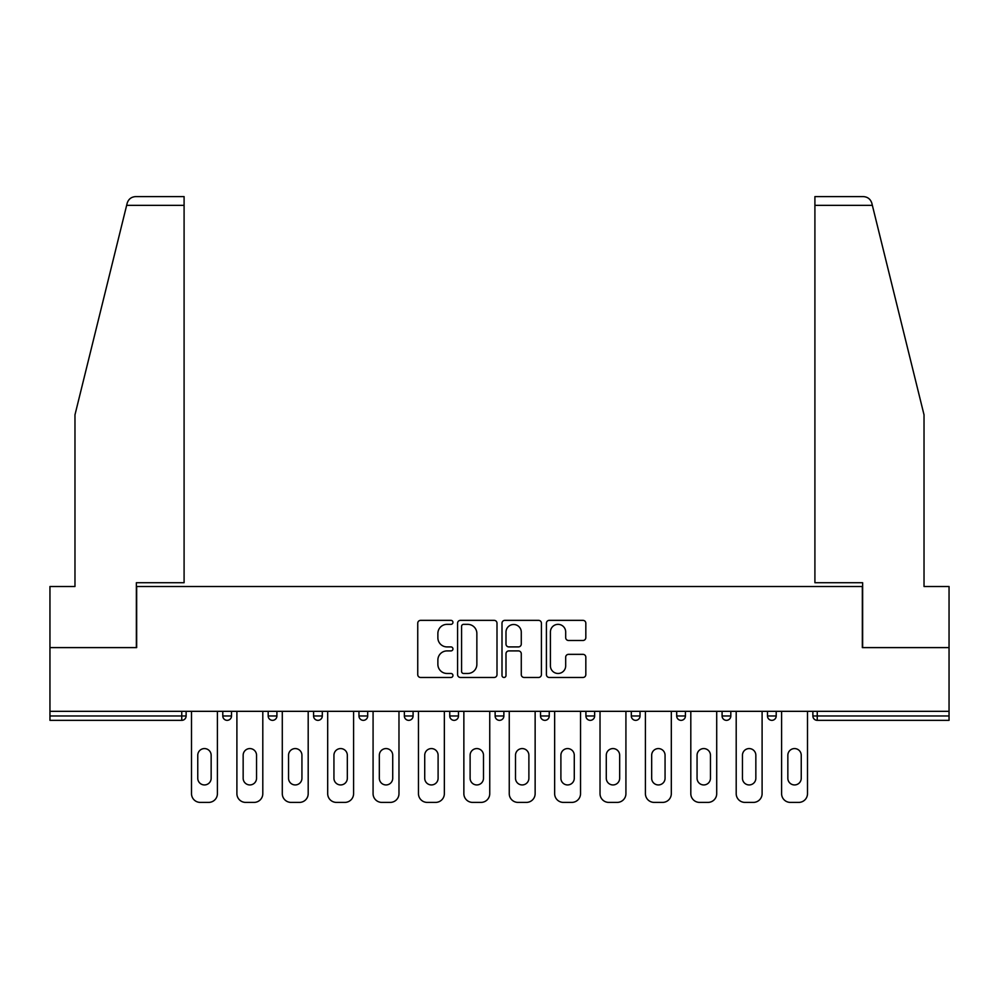 <?xml version="1.0" encoding="UTF-8"?>
<svg xmlns="http://www.w3.org/2000/svg" width="999" height="999" viewBox="0 0 999 999"><rect width="100%" height="100%" fill="white"/><g stroke="black" fill="none" stroke-linecap="round" stroke-linejoin="round"><path stroke-width="1.5" d="M452.947 622.352A1.998 1.998 0 0 0 450.949 620.354L420.604 620.354A2.86 2.86 0 0 0 417.744 623.214L417.744 674.612A2.86 2.86 0 0 0 420.604 677.472L450.949 677.472A1.998 1.998 0 0 0 452.947 675.474A1.998 1.998 0 0 0 450.949 673.476L447.015 673.476A9.141 9.141 0 0 1 437.874 664.335L437.874 660.052A9.141 9.141 0 0 1 447.015 650.911L450.949 650.911A1.998 1.998 0 0 0 452.947 648.913A1.998 1.998 0 0 0 450.949 646.915L447.015 646.915A9.141 9.141 0 0 1 437.874 637.774L437.874 633.491A9.141 9.141 0 0 1 447.015 624.35L450.949 624.35A1.998 1.998 0 0 0 452.947 622.352M582.966 640.484A2.86 2.86 0 0 0 585.826 637.637L585.826 623.214A2.86 2.86 0 0 0 582.966 620.354L549.263 620.354A2.86 2.86 0 0 0 546.416 623.214L546.416 674.612A2.86 2.86 0 0 0 549.263 677.472L582.966 677.472A2.86 2.86 0 0 0 585.826 674.612L585.826 657.192A2.86 2.86 0 0 0 582.966 654.345L568.543 654.345A2.86 2.86 0 0 0 565.684 657.192L565.684 665.834A7.642 7.642 0 0 1 558.054 673.476A7.642 7.642 0 0 1 550.412 665.834L550.412 631.992A7.642 7.642 0 0 1 558.054 624.35A7.642 7.642 0 0 1 565.684 631.992L565.684 637.637A2.86 2.86 0 0 0 568.543 640.484L582.966 640.484M126.648 205.332L127.16 203.234C128.484 199.113 131.319 196.89 135.639 196.603L184.091 196.603L184.091 205.332L126.648 205.332L74.975 414.822L74.975 586.5L49.95 586.5L49.95 647.602L136.663 647.602L136.663 586.5L862.337 586.5L862.337 647.602L949.05 647.602L949.05 711.325L49.95 711.325L49.95 715.983L181.756 715.983L181.756 711.325M184.091 205.332L184.091 582.717L136.364 582.717L136.364 647.602L49.95 647.602L49.95 711.325M497.002 623.214A2.86 2.86 0 0 0 494.143 620.354L460.439 620.354A2.86 2.86 0 0 0 457.592 623.214L457.592 674.612A2.86 2.86 0 0 0 460.439 677.472L494.143 677.472A2.86 2.86 0 0 0 497.002 674.612L497.002 623.214M504.857 620.354L538.561 620.354A2.86 2.86 0 0 1 541.408 623.214L541.408 674.612A2.86 2.86 0 0 1 538.561 677.472L524.138 677.472A2.86 2.86 0 0 1 521.278 674.612L521.278 653.771A2.86 2.86 0 0 0 518.419 650.911L508.853 650.911A2.86 2.86 0 0 0 505.993 653.771L505.993 675.474A1.998 1.998 0 0 1 503.996 677.472A1.998 1.998 0 0 1 501.998 675.474L501.998 623.214A2.86 2.86 0 0 1 504.857 620.354M181.756 720.341A4.371 4.371 0 0 0 186.126 715.983L181.756 715.983L181.756 720.341A4.371 4.371 0 0 0 186.126 715.983L186.126 711.325L186.126 715.983A4.371 4.371 0 0 1 181.756 720.341L49.95 720.341L49.95 715.983M949.05 711.325L949.05 720.341L817.244 720.341A4.371 4.371 0 0 1 812.874 715.983L812.874 711.325M222.789 711.325L222.789 715.983L222.789 711.325M227.148 720.341A4.371 4.371 0 0 1 222.789 715.983A4.371 4.371 0 0 0 227.148 720.341A4.371 4.371 0 0 0 231.518 715.983L231.518 711.325L231.518 715.983A4.371 4.371 0 0 1 227.148 720.341A4.371 4.371 0 0 1 222.789 715.983L231.518 715.983A4.371 4.371 0 0 1 227.148 720.341M268.182 711.325L268.182 715.983L268.182 711.325M276.91 711.325L276.91 715.983L276.91 711.325M313.574 711.325L313.574 715.983L313.574 711.325M322.302 711.325L322.302 715.983A4.371 4.371 0 0 1 317.932 720.341A4.371 4.371 0 0 1 313.574 715.983A4.371 4.371 0 0 0 317.932 720.341A4.371 4.371 0 0 0 322.302 715.983A4.371 4.371 0 0 1 317.932 720.341A4.371 4.371 0 0 1 313.574 715.983L322.302 715.983M358.966 715.983A4.371 4.371 0 0 0 363.324 720.341A4.371 4.371 0 0 0 367.694 715.983A4.371 4.371 0 0 1 363.324 720.341A4.371 4.371 0 0 0 367.694 715.983L367.694 711.325L367.694 715.983L358.966 715.983A4.371 4.371 0 0 0 363.324 720.341A4.371 4.371 0 0 1 358.966 715.983L358.966 711.325M404.358 711.325L404.358 715.983L404.358 711.325M413.087 711.325L413.087 715.983L413.087 711.325M458.479 711.325L458.479 715.983L449.75 715.983A4.371 4.371 0 0 0 454.108 720.341A4.371 4.371 0 0 1 449.75 715.983L449.75 711.325M495.129 711.325L495.129 715.983L495.129 711.325M503.871 711.325L503.871 715.983L503.871 711.325M540.521 711.325L540.521 715.983L540.521 711.325M549.25 711.325L549.25 715.983L549.25 711.325M585.913 711.325L585.913 715.983L585.913 711.325M594.642 711.325L594.642 715.983A4.371 4.371 0 0 1 590.284 720.341A4.371 4.371 0 0 1 585.913 715.983A4.371 4.371 0 0 0 590.284 720.341A4.371 4.371 0 0 1 585.913 715.983L594.642 715.983A4.371 4.371 0 0 1 590.284 720.341M631.306 711.325L631.306 715.983L631.306 711.325M640.034 711.325L640.034 715.983L640.034 711.325M676.698 711.325L676.698 715.983L676.698 711.325M685.426 711.325L685.426 715.983A4.371 4.371 0 0 1 681.068 720.341A4.371 4.371 0 0 1 676.698 715.983L685.426 715.983A4.371 4.371 0 0 1 681.068 720.341M722.09 711.325L722.09 715.983L722.09 711.325M730.818 711.325L730.818 715.983L730.818 711.325M767.482 711.325L767.482 715.983L767.482 711.325M776.211 711.325L776.211 715.983L776.211 711.325M272.54 720.341A4.371 4.371 0 0 1 268.182 715.983A4.371 4.371 0 0 0 272.54 720.341A4.371 4.371 0 0 0 276.91 715.983A4.371 4.371 0 0 1 272.54 720.341A4.371 4.371 0 0 1 268.182 715.983L276.91 715.983A4.371 4.371 0 0 1 272.54 720.341M408.716 720.341A4.371 4.371 0 0 1 404.358 715.983A4.371 4.371 0 0 0 408.716 720.341A4.371 4.371 0 0 0 413.087 715.983A4.371 4.371 0 0 1 408.716 720.341A4.371 4.371 0 0 1 404.358 715.983L413.087 715.983A4.371 4.371 0 0 1 408.716 720.341M454.108 720.341A4.371 4.371 0 0 0 458.479 715.983A4.371 4.371 0 0 1 454.108 720.341A4.371 4.371 0 0 1 449.75 715.983M499.5 720.341A4.371 4.371 0 0 1 495.129 715.983A4.371 4.371 0 0 0 499.5 720.341A4.371 4.371 0 0 0 503.871 715.983A4.371 4.371 0 0 1 499.5 720.341A4.371 4.371 0 0 1 495.129 715.983L503.871 715.983A4.371 4.371 0 0 1 499.5 720.341M544.892 720.341A4.371 4.371 0 0 1 540.521 715.983L549.25 715.983A4.371 4.371 0 0 1 544.892 720.341A4.371 4.371 0 0 0 549.25 715.983M635.676 720.341A4.371 4.371 0 0 1 631.306 715.983A4.371 4.371 0 0 0 635.676 720.341A4.371 4.371 0 0 0 640.034 715.983A4.371 4.371 0 0 1 635.676 720.341A4.371 4.371 0 0 1 631.306 715.983L640.034 715.983A4.371 4.371 0 0 1 635.676 720.341M726.46 720.341A4.371 4.371 0 0 1 722.09 715.983L730.818 715.983A4.371 4.371 0 0 1 726.46 720.341A4.371 4.371 0 0 0 730.818 715.983M771.852 720.341A4.371 4.371 0 0 1 767.482 715.983A4.371 4.371 0 0 0 771.852 720.341A4.371 4.371 0 0 0 776.211 715.983A4.371 4.371 0 0 1 771.852 720.341A4.371 4.371 0 0 1 767.482 715.983L776.211 715.983A4.371 4.371 0 0 1 771.852 720.341M463.586 624.35A1.998 1.998 0 0 0 461.588 626.348L461.588 671.478A1.998 1.998 0 0 0 463.586 673.476L467.732 673.476A9.141 9.141 0 0 0 476.86 664.335L476.86 633.491A9.141 9.141 0 0 0 467.732 624.35L463.586 624.35M521.278 632.13A7.642 7.642 0 0 0 513.636 624.5A7.642 7.642 0 0 0 505.993 632.13L505.993 644.055A2.86 2.86 0 0 0 508.853 646.915L518.419 646.915A2.86 2.86 0 0 0 521.278 644.055L521.278 632.13M211.151 755.269A6.693 6.693 0 0 0 204.458 748.576A6.693 6.693 0 0 0 197.765 755.269A6.693 6.693 0 0 1 204.458 748.576A6.693 6.693 0 0 1 211.151 755.269L211.151 778.246A6.693 6.693 0 0 1 204.458 784.939A6.693 6.693 0 0 1 197.765 778.246A6.693 6.693 0 0 0 204.458 784.939A6.693 6.693 0 0 0 211.151 778.246M191.508 711.325L191.508 793.668L191.508 711.325M200.237 802.397L208.679 802.397L200.237 802.397A8.729 8.729 0 0 1 191.508 793.668M217.407 711.325L217.407 793.668L217.407 711.325M197.765 778.246L197.765 755.269M208.679 802.397A8.729 8.729 0 0 0 217.407 793.668M184.091 196.603L149.176 196.603L184.091 196.603M127.16 203.234C127.972 200.886 127.972 200.886 127.16 203.234C127.972 200.886 127.972 200.886 127.16 203.234M872.352 205.332L871.84 203.234C871.028 200.886 871.028 200.886 871.84 203.234C871.028 200.886 871.028 200.886 871.84 203.234C870.516 199.113 867.681 196.89 863.361 196.603L814.909 196.603L849.824 196.603L814.909 196.603L814.909 582.717L862.636 582.717L862.636 647.602L949.05 647.602L949.05 586.5L924.025 586.5L924.025 414.822L872.352 205.332L814.909 205.332M256.543 755.269A6.693 6.693 0 0 0 249.85 748.576A6.693 6.693 0 0 0 243.157 755.269A6.693 6.693 0 0 1 249.85 748.576A6.693 6.693 0 0 1 256.543 755.269L256.543 778.246A6.693 6.693 0 0 1 249.85 784.939A6.693 6.693 0 0 1 243.157 778.246A6.693 6.693 0 0 0 249.85 784.939A6.693 6.693 0 0 0 256.543 778.246M236.9 711.325L236.9 793.668L236.9 711.325M245.629 802.397L254.071 802.397L245.629 802.397A8.729 8.729 0 0 1 236.9 793.668M262.799 711.325L262.799 793.668L262.799 711.325M301.935 755.269A6.693 6.693 0 0 0 295.242 748.576A6.693 6.693 0 0 0 288.549 755.269A6.693 6.693 0 0 1 295.242 748.576A6.693 6.693 0 0 1 301.935 755.269L301.935 778.246A6.693 6.693 0 0 1 295.242 784.939A6.693 6.693 0 0 1 288.549 778.246A6.693 6.693 0 0 0 295.242 784.939A6.693 6.693 0 0 0 301.935 778.246M282.292 711.325L282.292 793.668L282.292 711.325M291.021 802.397L299.463 802.397L291.021 802.397A8.729 8.729 0 0 1 282.292 793.668M308.192 711.325L308.192 793.668L308.192 711.325M347.327 755.269A6.693 6.693 0 0 0 340.634 748.576A6.693 6.693 0 0 0 333.941 755.269A6.693 6.693 0 0 1 340.634 748.576A6.693 6.693 0 0 1 347.327 755.269L347.327 778.246A6.693 6.693 0 0 1 340.634 784.939A6.693 6.693 0 0 1 333.941 778.246A6.693 6.693 0 0 0 340.634 784.939A6.693 6.693 0 0 0 347.327 778.246M327.684 711.325L327.684 793.668L327.684 711.325M336.413 802.397L344.855 802.397L336.413 802.397A8.729 8.729 0 0 1 327.684 793.668M353.584 711.325L353.584 793.668L353.584 711.325M392.719 755.269A6.693 6.693 0 0 0 386.026 748.576A6.693 6.693 0 0 0 379.333 755.269A6.693 6.693 0 0 1 386.026 748.576A6.693 6.693 0 0 1 392.719 755.269L392.719 778.246A6.693 6.693 0 0 1 386.026 784.939A6.693 6.693 0 0 1 379.333 778.246A6.693 6.693 0 0 0 386.026 784.939A6.693 6.693 0 0 0 392.719 778.246M373.077 711.325L373.077 793.668L373.077 711.325M381.805 802.397L390.234 802.397L381.805 802.397A8.729 8.729 0 0 1 373.077 793.668M398.976 711.325L398.976 793.668L398.976 711.325M438.099 755.269A6.693 6.693 0 0 0 431.418 748.576A6.693 6.693 0 0 0 424.725 755.269A6.693 6.693 0 0 1 431.418 748.576A6.693 6.693 0 0 1 438.099 755.269L438.099 778.246A6.693 6.693 0 0 1 431.418 784.939A6.693 6.693 0 0 1 424.725 778.246A6.693 6.693 0 0 0 431.418 784.939A6.693 6.693 0 0 0 438.099 778.246M418.469 711.325L418.469 793.668L418.469 711.325M427.197 802.397L435.626 802.397L427.197 802.397A8.729 8.729 0 0 1 418.469 793.668M444.355 711.325L444.355 793.668L444.355 711.325M243.157 778.246L243.157 755.269M254.071 802.397A8.729 8.729 0 0 0 262.799 793.668M288.549 778.246L288.549 755.269M299.463 802.397A8.729 8.729 0 0 0 308.192 793.668M333.941 778.246L333.941 755.269M344.855 802.397A8.729 8.729 0 0 0 353.584 793.668M379.333 778.246L379.333 755.269M390.234 802.397A8.729 8.729 0 0 0 398.976 793.668M424.725 778.246L424.725 755.269M435.626 802.397A8.729 8.729 0 0 0 444.355 793.668M483.491 755.269A6.693 6.693 0 0 0 476.81 748.576A6.693 6.693 0 0 0 470.117 755.269A6.693 6.693 0 0 1 476.81 748.576A6.693 6.693 0 0 1 483.491 755.269L483.491 778.246A6.693 6.693 0 0 1 476.81 784.939A6.693 6.693 0 0 1 470.117 778.246A6.693 6.693 0 0 0 476.81 784.939A6.693 6.693 0 0 0 483.491 778.246M463.861 711.325L463.861 793.668L463.861 711.325M472.589 802.397L481.019 802.397L472.589 802.397A8.729 8.729 0 0 1 463.861 793.668M489.747 711.325L489.747 793.668L489.747 711.325M470.117 778.246L470.117 755.269M481.019 802.397A8.729 8.729 0 0 0 489.747 793.668M528.883 755.269A6.693 6.693 0 0 0 522.19 748.576A6.693 6.693 0 0 0 515.509 755.269A6.693 6.693 0 0 1 522.19 748.576A6.693 6.693 0 0 1 528.883 755.269L528.883 778.246A6.693 6.693 0 0 1 522.19 784.939A6.693 6.693 0 0 1 515.509 778.246A6.693 6.693 0 0 0 522.19 784.939A6.693 6.693 0 0 0 528.883 778.246M509.253 711.325L509.253 793.668L509.253 711.325M517.981 802.397L526.411 802.397L517.981 802.397A8.729 8.729 0 0 1 509.253 793.668M535.139 711.325L535.139 793.668L535.139 711.325M515.509 778.246L515.509 755.269M526.411 802.397A8.729 8.729 0 0 0 535.139 793.668M574.275 755.269A6.693 6.693 0 0 0 567.582 748.576A6.693 6.693 0 0 0 560.901 755.269A6.693 6.693 0 0 1 567.582 748.576A6.693 6.693 0 0 1 574.275 755.269L574.275 778.246A6.693 6.693 0 0 1 567.582 784.939A6.693 6.693 0 0 1 560.901 778.246A6.693 6.693 0 0 0 567.582 784.939A6.693 6.693 0 0 0 574.275 778.246M554.645 711.325L554.645 793.668L554.645 711.325M563.374 802.397L571.803 802.397L563.374 802.397A8.729 8.729 0 0 1 554.645 793.668M580.531 711.325L580.531 793.668L580.531 711.325M560.901 778.246L560.901 755.269M571.803 802.397A8.729 8.729 0 0 0 580.531 793.668M619.667 755.269A6.693 6.693 0 0 0 612.974 748.576A6.693 6.693 0 0 0 606.281 755.269A6.693 6.693 0 0 1 612.974 748.576A6.693 6.693 0 0 1 619.667 755.269L619.667 778.246A6.693 6.693 0 0 1 612.974 784.939A6.693 6.693 0 0 1 606.281 778.246A6.693 6.693 0 0 0 612.974 784.939A6.693 6.693 0 0 0 619.667 778.246M600.024 711.325L600.024 793.668L600.024 711.325M608.766 802.397L617.195 802.397L608.766 802.397A8.729 8.729 0 0 1 600.024 793.668M625.923 711.325L625.923 793.668L625.923 711.325M606.281 778.246L606.281 755.269M617.195 802.397A8.729 8.729 0 0 0 625.923 793.668M665.059 755.269A6.693 6.693 0 0 0 658.366 748.576A6.693 6.693 0 0 0 651.673 755.269A6.693 6.693 0 0 1 658.366 748.576A6.693 6.693 0 0 1 665.059 755.269L665.059 778.246A6.693 6.693 0 0 1 658.366 784.939A6.693 6.693 0 0 1 651.673 778.246A6.693 6.693 0 0 0 658.366 784.939A6.693 6.693 0 0 0 665.059 778.246M645.416 711.325L645.416 793.668L645.416 711.325M654.145 802.397L662.587 802.397L654.145 802.397A8.729 8.729 0 0 1 645.416 793.668M671.316 711.325L671.316 793.668L671.316 711.325M651.673 778.246L651.673 755.269M662.587 802.397A8.729 8.729 0 0 0 671.316 793.668M710.451 755.269A6.693 6.693 0 0 0 703.758 748.576A6.693 6.693 0 0 0 697.065 755.269A6.693 6.693 0 0 1 703.758 748.576A6.693 6.693 0 0 1 710.451 755.269L710.451 778.246A6.693 6.693 0 0 1 703.758 784.939A6.693 6.693 0 0 1 697.065 778.246A6.693 6.693 0 0 0 703.758 784.939A6.693 6.693 0 0 0 710.451 778.246M690.809 711.325L690.809 793.668L690.809 711.325M699.537 802.397L707.979 802.397L699.537 802.397A8.729 8.729 0 0 1 690.809 793.668M716.708 711.325L716.708 793.668L716.708 711.325M697.065 778.246L697.065 755.269M707.979 802.397A8.729 8.729 0 0 0 716.708 793.668M755.843 755.269A6.693 6.693 0 0 0 749.15 748.576A6.693 6.693 0 0 0 742.457 755.269A6.693 6.693 0 0 1 749.15 748.576A6.693 6.693 0 0 1 755.843 755.269L755.843 778.246A6.693 6.693 0 0 1 749.15 784.939A6.693 6.693 0 0 1 742.457 778.246A6.693 6.693 0 0 0 749.15 784.939A6.693 6.693 0 0 0 755.843 778.246M736.201 711.325L736.201 793.668L736.201 711.325M744.929 802.397L753.371 802.397L744.929 802.397A8.729 8.729 0 0 1 736.201 793.668M762.1 711.325L762.1 793.668L762.1 711.325M742.457 778.246L742.457 755.269M753.371 802.397A8.729 8.729 0 0 0 762.1 793.668M801.235 755.269A6.693 6.693 0 0 0 794.542 748.576A6.693 6.693 0 0 0 787.849 755.269A6.693 6.693 0 0 1 794.542 748.576A6.693 6.693 0 0 1 801.235 755.269L801.235 778.246A6.693 6.693 0 0 1 794.542 784.939A6.693 6.693 0 0 1 787.849 778.246A6.693 6.693 0 0 0 794.542 784.939A6.693 6.693 0 0 0 801.235 778.246M781.593 711.325L781.593 793.668L781.593 711.325M790.321 802.397L798.763 802.397L790.321 802.397A8.729 8.729 0 0 1 781.593 793.668M807.492 711.325L807.492 793.668L807.492 711.325M787.849 778.246L787.849 755.269M798.763 802.397A8.729 8.729 0 0 0 807.492 793.668M817.244 711.325L817.244 715.983L949.05 715.983M812.874 715.983L817.244 715.983L817.244 720.341"/></g></svg>
